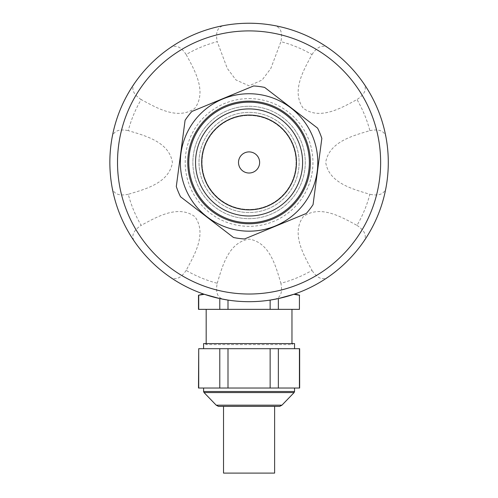<?xml version="1.0" encoding="UTF-8"?>
<svg xmlns="http://www.w3.org/2000/svg" width="498" height="498" viewBox="0 0 498 498"><rect width="100%" height="100%" fill="white"/><g stroke="black" fill="none" stroke-linecap="round" stroke-linejoin="round"><path stroke-width="0.37" stroke-dasharray="2.49 1.87" d="M205.63 180.407A47.005 47.005 0 0 0 286.338 191.108A47.005 47.005 0 0 0 255.25 115.866A47.005 47.005 0 0 0 205.63 180.407A47.005 47.005 0 0 0 286.338 191.108A47.005 47.005 0 0 0 255.25 115.866A47.005 47.005 0 0 0 205.63 180.407M192.409 185.872A61.31 61.31 0 0 0 297.68 199.829A61.31 61.31 0 0 0 257.13 101.685A61.31 61.31 0 0 0 192.409 185.872M270.14 309.351L270.14 300.082A139.228 139.228 0 0 1 227.997 300.082L219.786 298.57L219.786 309.351L299.653 309.351M227.997 300.082L227.997 309.351M219.786 298.57L204.329 294.299L198.714 295.252L198.714 309.351L219.786 309.351M299.429 309.351L299.429 295.252L293.814 294.299L278.357 298.57L278.357 309.351M217.246 283.269C222.295 266.536 228.401 242.296 249.156 239.102C269.928 242.613 275.842 266.611 280.897 283.269A124.93 124.93 0 0 0 311.991 270.389C303.73 254.988 290.907 233.525 303.326 216.593C320.494 204.385 341.647 217.178 356.998 225.376A124.93 124.93 0 0 0 369.877 194.288C353.144 189.24 328.904 183.127 325.711 162.373C329.222 141.606 353.219 135.693 369.877 130.638A124.93 124.93 0 0 0 356.998 99.544C341.597 107.805 320.139 120.622 303.201 108.209C291 91.041 303.786 69.888 311.991 54.537A124.93 124.93 0 0 0 280.897 41.658L270.819 68.475L262.122 80.01L249.068 85.824L235.965 79.96L227.275 68.388L217.246 41.658A124.93 124.93 0 0 0 186.152 54.537C194.413 69.932 207.23 91.395 194.818 108.334C177.649 120.535 156.497 107.742 141.146 99.544A124.93 124.93 0 0 0 128.266 130.638C144.993 135.68 169.233 141.793 172.433 162.547C168.922 183.32 144.918 189.228 128.266 194.288A124.93 124.93 0 0 0 141.146 225.376C156.54 217.116 178.004 204.298 194.942 216.711C207.143 233.886 194.357 255.032 186.152 270.389A124.93 124.93 0 0 0 217.246 283.269C215.285 292.886 217.719 298.302 224.548 299.51C237.285 302.33 260.983 302.311 273.595 299.51A139.228 139.228 0 0 0 293.814 294.299L295.053 294.025M270.14 300.082L278.357 298.57M192.869 162.46A56.199 56.199 0 0 0 249.068 218.659A56.199 56.199 0 0 0 305.274 162.46A56.199 56.199 0 0 0 249.068 106.261A56.199 56.199 0 0 0 192.869 162.46M141.146 99.544C132.947 94.11 130.837 88.557 134.821 82.898C141.762 71.998 158.501 55.228 169.507 48.213A139.228 139.228 0 0 1 224.548 25.41C237.16 22.615 260.859 22.591 273.595 25.41C280.424 26.618 282.858 32.034 280.897 41.658M128.266 194.288C118.624 196.243 113.214 193.809 112.025 186.987C109.224 174.375 109.205 150.676 112.025 137.934C113.233 131.111 118.642 128.677 128.266 130.638M186.152 270.389C180.718 278.587 175.172 280.691 169.507 276.714C158.607 269.773 141.837 253.028 134.821 242.028A139.228 139.228 0 0 1 112.025 186.987A139.228 139.228 0 0 0 134.821 242.028C130.85 236.345 132.954 230.798 141.146 225.376M356.998 225.376C365.196 230.811 367.306 236.363 363.322 242.028C356.381 252.928 339.642 269.698 328.636 276.714C322.953 280.685 317.407 278.575 311.991 270.389M369.877 130.638C379.513 128.683 384.929 131.117 386.118 137.934C388.919 150.552 388.938 174.244 386.118 186.987C384.91 193.815 379.495 196.249 369.877 194.288M311.991 54.537C317.425 46.339 322.972 44.229 328.636 48.213C339.536 55.154 356.307 71.893 363.322 82.898C367.294 88.576 365.19 94.128 356.998 99.544M203.514 294.025L203.091 294.025M249.068 106.261A56.199 56.199 0 0 1 297.742 190.56A56.199 56.199 0 0 1 200.401 190.56A56.199 56.199 0 0 1 249.068 106.261A56.199 56.199 0 0 1 297.742 190.56A56.199 56.199 0 0 1 200.401 190.56A56.199 56.199 0 0 1 249.068 106.261M185.561 188.698A68.718 68.718 0 0 0 303.55 204.342A68.718 68.718 0 0 0 258.101 94.34A68.718 68.718 0 0 0 185.561 188.698A68.718 68.718 0 0 0 277.598 224.978A68.718 68.718 0 0 0 310.515 131.684A68.718 68.718 0 0 0 220.546 99.942A68.718 68.718 0 0 0 185.561 188.698M233.518 237.502L180.55 196.785A76.636 76.636 0 0 1 176.304 186.513L185.088 120.279A76.636 76.636 0 0 1 191.861 111.471L253.607 85.955A76.636 76.636 0 0 1 264.625 87.418L317.593 128.135A76.636 76.636 0 0 1 321.839 138.407L313.055 204.641A76.636 76.636 0 0 1 306.282 213.455L244.537 238.965A76.636 76.636 0 0 1 233.518 237.502M199.598 182.903A53.529 53.529 0 0 0 291.511 195.085A53.529 53.529 0 0 0 256.109 109.392A53.529 53.529 0 0 0 199.598 182.903M259.632 162.46A10.558 10.558 0 0 1 239.308 166.494A10.558 10.558 0 0 1 247.014 152.102A10.558 10.558 0 0 1 259.632 162.46M186.152 54.537C180.737 46.345 175.184 44.235 169.507 48.213A139.228 139.228 0 0 1 224.548 25.41C217.726 26.599 215.292 32.015 217.246 41.658M293.814 294.299A139.228 139.228 0 0 1 273.595 299.51C280.418 298.321 282.852 292.905 280.897 283.269M223.527 473.1L274.616 473.1M328.636 48.213A139.228 139.228 0 0 0 273.595 25.41A139.228 139.228 0 0 1 328.636 48.213M223.527 406.424L274.616 406.424L223.527 406.424M218.417 406.424L279.727 406.424M279.727 406.362L218.417 406.362M203.601 388.029L294.542 388.029L203.601 388.029M299.653 388.029L198.49 388.029M219.786 388.029L219.786 348.693L198.49 348.693M198.714 388.029L198.714 348.693M227.997 388.029L227.997 348.693L219.786 348.693M270.14 388.029L270.14 348.693L227.997 348.693M278.357 388.029L278.357 348.693L270.14 348.693M299.429 388.029L299.429 348.693L278.357 348.693M203.601 348.693L294.542 348.693L203.601 348.693M294.542 343.583L203.601 343.583M293.011 343.583L205.132 343.583L293.011 343.583L291.965 344.628L206.178 344.628L205.132 343.583M206.178 343.583L206.178 344.628L291.965 344.628L291.965 343.583M249.068 309.351L291.965 309.351L249.068 309.351M204.329 294.299A139.228 139.228 0 0 0 224.548 299.51A139.228 139.228 0 0 1 204.329 294.299M202.792 181.583A50.068 50.068 0 0 0 288.765 192.975A50.068 50.068 0 0 0 255.648 112.828A50.068 50.068 0 0 0 202.792 181.583A50.068 50.068 0 0 0 288.765 192.975A50.068 50.068 0 0 0 255.648 112.828A50.068 50.068 0 0 0 202.792 181.583M249.068 98.598A63.862 63.862 0 0 1 304.378 194.394A63.862 63.862 0 0 1 193.759 194.394A63.862 63.862 0 0 1 249.068 98.598M216.207 405.179L281.93 405.179M204.031 392.567L294.113 392.567M203.601 391.503L294.542 391.503"/><path stroke-width="0.75" d="M199.598 182.903A53.529 53.529 0 0 0 291.511 195.085A53.529 53.529 0 0 0 256.109 109.392A53.529 53.529 0 0 0 199.598 182.903M205.263 180.562A47.403 47.403 0 0 0 286.649 191.35A47.403 47.403 0 0 0 255.3 115.474A47.403 47.403 0 0 0 205.263 180.562M219.786 298.57L219.786 309.351L198.49 309.351L198.49 295.252L204.329 294.299L219.786 298.57L227.997 300.082A139.228 139.228 0 0 0 270.14 300.082L270.14 309.351L219.786 309.351M198.714 295.252L198.714 309.351M278.357 309.351L278.357 298.57L293.814 294.299L299.429 295.252L299.429 309.351L270.14 309.351M295.053 293.876L294.623 294.025M203.514 294.025L203.091 293.876M278.357 298.57L270.14 300.082M249.068 301.688A139.228 139.228 0 0 0 387.749 150.147A139.228 139.228 0 0 0 224.548 25.41A139.228 139.228 0 0 0 249.068 301.688A139.228 139.228 0 0 0 387.749 150.147A139.228 139.228 0 0 0 224.548 25.41A139.228 139.228 0 0 0 249.068 301.688M253.607 85.955L191.861 111.471A76.636 76.636 0 0 0 185.088 120.279L176.304 186.513A76.636 76.636 0 0 0 180.55 196.785L233.518 237.502A76.636 76.636 0 0 0 244.537 238.965L306.282 213.455A76.636 76.636 0 0 0 313.055 204.641L321.839 138.407A76.636 76.636 0 0 0 317.593 128.135L264.625 87.418A76.636 76.636 0 0 0 253.607 85.955M185.561 188.698A68.718 68.718 0 0 0 303.55 204.342A68.718 68.718 0 0 0 258.101 94.34A68.718 68.718 0 0 0 185.561 188.698M192.409 185.872A61.31 61.31 0 0 0 297.68 199.829A61.31 61.31 0 0 0 257.13 101.685A61.31 61.31 0 0 0 192.409 185.872M239.308 166.494A10.558 10.558 0 0 1 250.457 151.99A10.558 10.558 0 0 1 257.441 168.897A10.558 10.558 0 0 1 239.308 166.494M363.322 242.028A139.228 139.228 0 0 0 386.118 186.987A139.228 139.228 0 0 1 363.322 242.028M293.814 294.299A139.228 139.228 0 0 0 328.636 276.714A139.228 139.228 0 0 1 293.814 294.299M386.118 137.934A139.228 139.228 0 0 0 363.322 82.898A139.228 139.228 0 0 1 386.118 137.934M274.616 406.424L274.616 473.1L223.527 473.1L223.527 406.424M279.727 406.362L218.417 406.362L279.727 406.362L281.93 405.179L294.113 392.567L204.031 392.567L203.601 391.503L203.601 388.029M218.417 406.362L216.207 405.179L204.031 392.567M294.542 388.029L294.542 391.503L294.113 392.567M198.714 388.029L198.714 348.693L198.49 388.029L227.997 388.029L227.997 348.693L299.653 348.693L299.653 388.029L278.357 388.029L278.357 348.693M227.997 388.029L278.357 388.029M299.429 388.029L299.429 348.693M270.14 388.029L270.14 348.693M219.786 388.029L219.786 348.693L227.997 348.693M198.714 348.693L219.786 348.693M203.601 348.693L203.601 343.583L294.542 343.583L294.542 348.693M299.429 309.351L299.429 295.252M227.997 300.082L227.997 309.351M134.821 82.898A139.228 139.228 0 0 0 112.025 137.934A139.228 139.228 0 0 1 134.821 82.898M169.507 276.714A139.228 139.228 0 0 0 204.329 294.299A139.228 139.228 0 0 1 169.507 276.714M193.349 185.48A60.289 60.289 0 0 0 296.87 199.206A60.289 60.289 0 0 0 256.993 102.694A60.289 60.289 0 0 0 193.349 185.48M249.068 30.901A131.559 131.559 0 0 1 380.634 162.46A131.559 131.559 0 0 1 249.068 294.025A131.559 131.559 0 0 1 117.509 162.46A131.559 131.559 0 0 1 249.068 30.901M281.93 405.179L216.207 405.179M294.542 391.503L203.601 391.503M291.965 343.583L291.965 309.351M206.178 343.583L206.178 309.351M295.053 294.025L299.653 295.252M203.091 294.025L198.49 295.252"/></g></svg>
